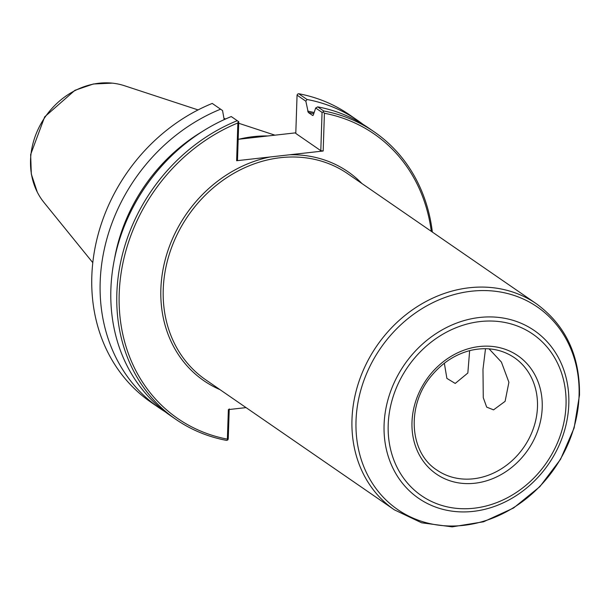<?xml version="1.0" encoding="UTF-8"?>
<svg xmlns="http://www.w3.org/2000/svg" width="610" height="610" viewBox="0 0 610 610"><rect width="100%" height="100%" fill="white"/><g stroke="black" fill="none" stroke-linecap="round" stroke-linejoin="round"><path stroke-width="0.91" d="M489.067 348.844L501.405 362.081L508.908 382.272L505.103 401.342L493.551 409.859L486.681 407.122L483.272 397.659L482.975 369.34L485.514 348.684M469.647 350.651L467.839 373.023L455.22 383.438L446.886 378.391L444.339 363.24M323.239 111.927L322.057 112.392L320.799 150.678L323.178 151.013L324.413 113.254L323.239 111.927L323.666 110.974L317.696 106.864L315.675 107.993L322.057 112.392M320.799 150.678L295.789 133.438L297.062 95.145L305.839 101.199L308.263 112.453L312.625 115.458L313.311 115.023L315.675 107.993M312.938 115.519A163.465 140.46 124.6 0 0 312.625 115.458L313.311 115.023M236.627 160.727L237.496 160.026L238.754 121.741L238.35 121.451L237.862 122.968L236.627 160.727L270.268 156.953A126.926 109.06 124.6 0 0 163.815 265.533A126.926 109.06 124.6 0 0 219.928 389.607M361.951 183.541A126.926 109.06 124.6 0 0 289.544 154.787L323.178 151.013M237.862 122.968A172.874 148.543 124.6 0 0 119.202 293.791A172.874 148.543 124.6 0 0 227.377 439.154L227.782 439.947L226.63 440.405A174.643 150.068 124.6 0 1 176.046 419.489A174.643 150.068 124.6 0 1 120.475 263.032A174.643 150.068 124.6 0 1 237.237 120.681L238.35 121.451M246.059 407.61L228.369 409.6L227.377 439.154M431.293 231.335A172.874 148.543 124.6 0 0 324.413 113.254M176.046 419.489L170.076 415.372A174.643 150.068 124.6 0 1 114.505 258.914A174.643 150.068 124.6 0 1 231.266 116.563L237.237 120.681M220.591 109.182A174.666 150.083 124.6 0 0 103.807 251.564A174.666 150.083 124.6 0 0 159.401 408.044L151.044 402.287A174.666 150.083 124.6 0 1 95.45 245.807A174.666 150.083 124.6 0 1 212.234 103.425L222.536 110.547L224.19 119.621M159.401 408.044A174.666 150.083 124.6 0 0 164.997 411.689M238.174 139.301L295.812 132.827M432.353 232.059A174.643 150.068 124.6 0 0 374.258 131.89A174.643 150.068 124.6 0 0 323.666 110.974M305.839 101.199L307.021 99.483L298.664 93.719L297.505 94.184L297.062 95.145M363.034 124.349A174.666 150.083 124.6 0 0 357.635 120.414A174.666 150.083 124.6 0 0 307.021 99.483M357.635 120.414L349.278 114.65A174.666 150.083 124.6 0 0 298.664 93.719M374.258 131.89L368.287 127.78A174.643 150.068 124.6 0 0 317.696 106.864M227.782 439.947L228.231 438.971L229.238 408.898M289.544 154.787L270.268 156.953M267.836 135.969A127.475 109.541 124.6 0 0 238.937 139.217M124.318 85.69A73.078 62.792 124.6 0 0 117.6 83.936A73.078 62.792 124.6 0 0 99.087 83.219A73.078 62.792 124.6 0 0 39.719 126.018A73.078 62.792 124.6 0 0 39.871 196.71A73.078 62.792 124.6 0 0 43.905 202.36M202.108 131.653A164.364 141.23 124.6 0 0 114.55 258.693M314.135 112.553A164.364 141.23 124.6 0 0 307.646 111.111M313.769 113.666A163.465 140.46 124.6 0 0 308.263 112.453M536.419 303.788L347.677 173.705A125.134 107.52 124.6 0 0 280.615 157.67A125.134 107.52 124.6 0 0 170.266 251.297A125.134 107.52 124.6 0 0 205.662 379.771L394.395 509.853L421.624 522.793L452.132 526.857L483.555 521.786L513.536 508.023L539.85 486.658L560.559 459.299L574.124 427.984L579.5 395.051C579.965 355.622 565.607 325.199 536.419 303.788A125.134 107.52 124.6 0 0 469.357 287.752A125.134 107.52 124.6 0 0 359.008 381.38A125.134 107.52 124.6 0 0 394.395 509.853M463.661 525.355A123.037 105.721 124.6 0 0 579.065 395.768A123.037 105.721 124.6 0 0 471.423 291.222A123.037 105.721 124.6 0 0 356.019 420.808A123.037 105.721 124.6 0 0 463.661 525.355M473.23 511.378A101.893 87.558 124.6 0 0 568.81 404.056A101.893 87.558 124.6 0 0 479.666 317.467A101.893 87.558 124.6 0 0 384.087 424.796A101.893 87.558 124.6 0 0 473.23 511.378M474.016 508.221A98.096 84.287 124.6 0 0 566.027 404.903A98.096 84.287 124.6 0 0 480.207 321.546A98.096 84.287 124.6 0 0 388.196 424.865A98.096 84.287 124.6 0 0 474.016 508.221M474.839 483.234A71.835 61.724 124.6 0 0 542.221 407.571A71.835 61.724 124.6 0 0 479.376 346.526A71.835 61.724 124.6 0 0 411.994 422.189A71.835 61.724 124.6 0 0 474.839 483.234M473.444 478.789A68.251 58.651 124.6 0 0 537.471 406.9A68.251 58.651 124.6 0 0 514.337 357.643C501.641 349.156 487.169 346.724 470.912 350.331C456.013 354.029 443.165 362.165 432.368 374.753C406.199 404.3 408.837 452.269 436.867 470.043A68.251 58.651 124.6 0 0 473.444 478.789M37.256 192.058L31.316 174.071L30.645 154.536L44.682 116.846L74.908 90.318L93.399 83.989L112.324 83.143M43.897 202.367L92.796 262.666M124.326 85.682L198.075 109.914M223.969 118.424L225.631 118.965M238.701 123.258L274.95 135.176"/></g></svg>
